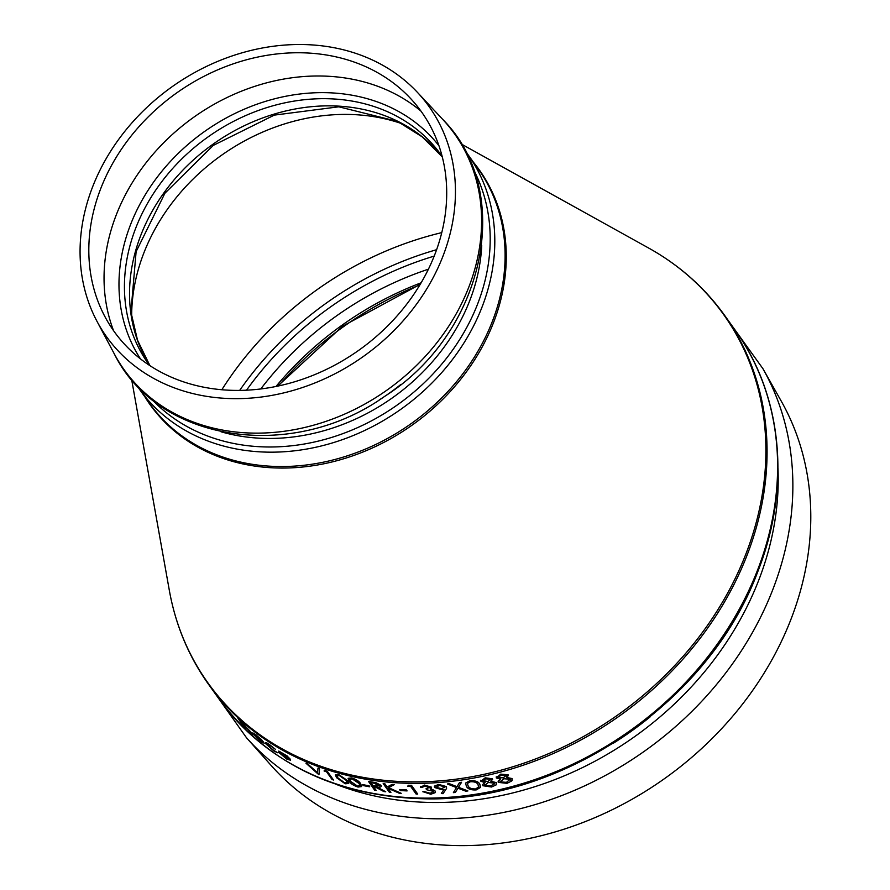 <?xml version="1.0" encoding="UTF-8"?>
<svg xmlns="http://www.w3.org/2000/svg" width="890" height="890" viewBox="0 0 890 890"><rect width="100%" height="100%" fill="white"/><g stroke="black" fill="none" stroke-linecap="round" stroke-linejoin="round"><path stroke-width="1.33" d="M512.295 780.074L511.795 780.908L512.084 778.683L506.466 777.493L508.101 774.89L500.681 774.233L496.309 777.949L500.569 779.039L498.122 781.131L498.255 782.388L507.033 783.322L511.795 780.908M511.839 780.808L512.117 778.583L506.51 777.393M500.425 779.05L498.122 781.131M508.246 775.824L508.134 774.79L500.725 774.133L496.342 777.849M496.62 784.101L496.153 784.891L496.397 782.755L490.868 781.353L492.437 778.895L485.15 777.927L480.889 781.342L485.095 782.588L482.714 784.502L482.87 785.725L491.503 787.016L496.153 784.891M496.186 784.791L496.442 782.655L490.913 781.253M484.95 782.577L482.714 784.502M492.593 779.807L492.482 778.794L485.184 777.827L480.934 781.242M480.6 787.361L479.799 784.09C478.364 781.52 475.026 780.408 469.764 780.752L465.537 783.089L466.449 786.404C467.762 789.007 471.021 790.175 476.206 789.919L480.578 787.405L479.755 784.19C478.33 781.62 474.982 780.508 469.731 780.864L465.503 783.189M407.086 790.921L406.496 789.931L407.086 790.921A317.196 264.731 144.5 0 1 400.2 790.52L399.566 789.641A317.196 264.731 -35.5 0 0 406.463 790.042M399.566 789.641L399.61 789.541A317.196 264.731 -35.5 0 0 406.496 789.931M383.178 783.601L383.212 783.5A317.196 264.731 -35.5 0 0 384.791 783.678L387.139 786.96L392.145 784.379A317.196 264.731 -35.5 0 0 394.426 784.557L388.452 787.739L401.223 793.324A317.196 264.731 144.5 0 1 399.098 793.157L387.94 788.24L390.91 792.389A317.196 264.731 144.5 0 1 389.33 792.222L383.178 783.601A317.196 264.731 -35.5 0 0 384.747 783.779L387.094 787.06L392.112 784.479A317.196 264.731 -35.5 0 0 394.381 784.657M388.496 787.639L401.223 793.324M390.91 792.389L388.107 788.306M376.559 786.827L385.748 791.789L376.514 786.938C380.186 787.561 381.676 787.06 381.009 785.447L381.276 786.471L381.053 785.347L375.981 782.688L371.976 781.999A317.196 264.731 -35.5 0 1 368.527 781.453L374.634 790.164A317.196 264.731 144.5 0 0 376.181 790.42L373.466 786.46M361.64 786.549L360.661 783.723C359.349 781.387 356.323 779.451 351.606 777.916L348.124 778.327L349.203 781.198C350.449 783.534 353.397 785.492 358.036 787.072L361.64 786.549L360.628 783.823L351.561 778.016L348.09 778.427M348.747 783.5L347.756 780.708L338.801 774.634L335.408 774.834L336.509 777.649L345.231 783.79L348.747 783.5L347.712 780.808L338.756 774.734L335.363 774.934M324.427 770.295L324.071 770.951A317.196 264.731 144.5 0 0 326.552 771.808L332.081 779.54A317.196 264.731 144.5 0 0 333.528 780.029L327.375 771.408A317.196 264.731 -35.5 0 1 324.383 770.395L324.427 770.295A317.196 264.731 -35.5 0 0 327.409 771.307M290.563 760.216L287.081 755.877L278.793 751.06L278.87 752.484L286.803 759.103L290.563 760.216L290.151 759.048L287.047 755.988L278.793 751.06M277.891 752.851L273.441 750.192L267.1 744.685C266.333 743.361 267.256 743.573 269.848 745.319L275.322 749.269L269.392 744.607C265.999 742.327 264.82 742.071 265.865 743.84L273.942 751.049L277.891 752.851L273.408 750.292L267.134 744.574M275.322 749.269L269.425 744.507C266.032 742.227 264.853 741.971 265.899 743.74M261.104 739.234L263.752 742.36L256.064 734.84L252.871 732.937L260.648 741.437L264.208 743.206L259.98 740.435L254.596 735.151M250.713 731.825L252.971 735.14L239.21 719.532L241.88 723.27M243.905 726.095L242.837 724.449M245.484 728.476A317.196 264.731 144.5 0 1 244.283 727.352L238.008 718.408A317.196 264.731 -35.5 0 0 239.21 719.532M317.986 768.092L318.03 767.992A317.196 264.731 -35.5 0 0 319.566 768.56L318.954 774.689A317.196 264.731 144.5 0 1 318.742 774.611L305.938 763.208A317.196 264.731 -35.5 0 0 307.439 763.854L317.541 772.82L317.986 768.092A317.196 264.731 -35.5 0 0 319.532 768.66L318.954 774.689M305.938 763.208L305.971 763.108A317.196 264.731 -35.5 0 0 307.484 763.754L317.585 772.72M369.728 786.805L369.139 785.814L369.728 786.805A317.196 264.731 144.5 0 1 363.165 785.558L362.541 784.68A317.196 264.731 -35.5 0 0 369.094 785.915M362.541 784.68L362.575 784.58A317.196 264.731 -35.5 0 0 369.139 785.814M408.254 785.269L407.776 786.226A317.196 264.731 144.5 0 0 410.568 786.304L416.097 794.036A317.196 264.731 144.5 0 0 417.722 794.069L411.569 785.447A317.196 264.731 -35.5 0 1 408.21 785.369L408.254 785.269A317.196 264.731 -35.5 0 0 411.603 785.347M429.781 787.205L426.032 788.751L426.633 789.741L433.63 791.388L433.775 792.144M431.45 787.149L431.606 788.206L431.45 787.149L424.43 785.08L420.525 787.383M433.675 791.288L430.259 793.257L424.541 791.677A317.196 264.731 -35.5 0 1 422.895 791.688L430.816 794.247L435.444 792.556L435.288 791.143L430.504 789.096L431.405 787.25L424.397 785.18L420.481 787.483A317.196 264.731 144.5 0 0 422.138 787.461L422.216 787.194M446.58 788.418L446.435 786.604L446.58 788.418L442.998 793.713L441.34 793.368L444.11 789.419M446.435 786.604L438.692 784.413L434.409 786.126L434.565 787.517L442.13 789.73L444.066 789.519L441.34 793.368M453.377 792.656L456.481 787.606L447.47 784.023A317.196 264.731 -35.5 0 0 449.439 783.823L456.971 786.793L459.496 782.633A317.196 264.731 -35.5 0 0 461.498 782.366L458.461 787.372L467.906 790.943A317.196 264.731 144.5 0 1 465.904 791.221L457.961 788.195L455.346 792.467A317.196 264.731 144.5 0 1 453.377 792.656L456.514 787.505M447.47 784.023L447.503 783.923A317.196 264.731 -35.5 0 0 449.483 783.723L457.004 786.693L459.529 782.533A317.196 264.731 -35.5 0 0 461.543 782.265L461.498 782.366M458.506 787.272L467.906 790.943M100.982 187.968A188.88 157.63 -35.5 0 0 104.909 316.618A188.88 157.63 -35.5 0 0 359.393 349.848A188.88 157.63 -35.5 0 0 410.401 98.323A188.88 157.63 -35.5 0 0 332.582 56.126A188.88 157.63 -35.5 0 0 100.982 187.968M428.368 269.214A296.359 247.331 -35.5 0 0 260.759 388.974M402.291 123.843A192.774 160.89 -35.5 0 0 380.475 117.858A192.774 160.89 -35.5 0 0 131.675 317.207M441.718 232.635A308.118 257.154 -35.5 0 0 221.821 389.764M92.827 186.321A198.103 165.329 -35.5 0 0 96.954 321.257A198.103 165.329 -35.5 0 0 363.865 356.111A198.103 165.329 -35.5 0 0 417.366 92.304A198.103 165.329 -35.5 0 0 335.752 48.049A198.103 165.329 -35.5 0 0 92.827 186.321M217.549 696.937L246.497 737.754L271.239 765.578A314.659 262.606 -35.5 0 0 665.353 778.038A314.659 262.606 -35.5 0 0 781.253 401.145L762.952 368.727L733.716 328.11M242.881 724.582L248.466 729.566L251.748 734.083A317.196 264.731 144.5 0 0 252.971 735.14M243.86 726.196L242.792 724.482M244.706 725.383L241.835 723.37M250.68 731.925L244.661 725.484M237.975 718.508A317.196 264.731 -35.5 0 0 239.176 719.643M256.064 734.84L252.738 732.926M261.059 739.334L256.02 734.94M259.98 740.435L254.562 735.251A317.196 264.731 144.5 0 0 263.752 742.36M262.817 742.004L259.936 740.536M262.784 742.115L264.174 743.306M254.462 734.172L254.139 734.584A317.196 264.731 -35.5 0 0 261.927 740.647L254.429 734.272M254.173 734.484A317.196 264.731 -35.5 0 0 261.571 740.258M288.805 758.313C289.606 759.704 288.761 759.704 286.246 758.325L280.194 753.307C279.371 751.939 280.194 751.961 282.686 753.352L289.139 759.192M288.838 758.213C289.651 759.604 288.794 759.604 286.28 758.224L279.883 752.339M280.239 753.207L279.883 752.54M324.071 770.951L324.383 770.395M333.528 780.029L327.375 771.408M347.145 782.421L344.653 782.922L337.978 778.094L336.976 775.813L339.435 775.635L346.221 780.419L347.089 782.733M347.178 782.321L344.653 782.922M344.686 782.822L338.011 777.994L337.021 776.225M360.016 785.525L357.457 786.204L350.704 781.565L349.726 779.24L352.24 778.906L359.104 783.5L359.949 785.848M360.05 785.425L357.457 786.204M357.491 786.093L350.738 781.465L349.748 779.696M376.181 790.42L373.344 786.437A317.196 264.731 144.5 0 0 374.601 786.638L383.812 791.533A317.196 264.731 144.5 0 0 385.748 791.789M381.053 785.347L375.936 782.788L371.931 782.099A317.196 264.731 -35.5 0 1 368.482 781.553M379.485 785.147L375.925 785.959L372.71 785.558L370.663 782.688A317.196 264.731 144.5 0 0 373.9 783.189L379.596 785.837M379.44 785.247L375.88 786.059L372.71 785.558M372.754 785.458L370.785 782.711M407.776 786.226L408.21 785.369M417.722 794.069L411.569 785.447M422.172 787.361L425.042 786.07L429.837 787.817M422.861 791.789A317.196 264.731 -35.5 0 0 424.508 791.777L424.541 791.677M426.833 792.856L424.508 791.777M430.259 793.257L426.8 792.957M433.63 791.388L430.215 793.357M429.736 787.305L425.999 788.852M420.57 786.526L420.481 787.483M435.288 791.143L433.041 789.764M435.444 792.556L435.255 791.243M446.402 786.704L438.648 784.513L434.365 786.226M444.655 786.793L441.818 788.818L436.211 787.383L439.193 785.403L444.655 786.793L444.811 787.594M444.7 786.693L441.852 788.718L436.211 787.383L436.067 786.649M478.787 786.816L475.627 789.018C471.6 789.152 469.119 788.195 468.185 786.148L467.339 783.478L470.421 781.731C474.437 781.576 476.962 782.51 477.986 784.513L478.675 787.294M478.82 786.716L475.627 789.018M475.672 788.918C471.644 789.052 469.164 788.095 468.229 786.048L467.295 783.745M492.615 779.751L492.482 778.794M480.845 780.196L480.889 781.342M490.657 779.184L487.764 781.487L482.725 780.897L485.673 778.839L490.613 779.284L487.72 781.587L482.603 780.419M490.613 779.284L490.668 779.929M494.64 783.089L490.924 786.026L484.705 785.303L488.399 782.455L494.606 783.189L490.891 786.126L484.661 785.403L484.538 784.557M494.606 783.189L494.718 784.046M484.705 785.303L484.561 784.502M508.268 775.769L508.134 774.79M496.275 776.781L496.309 777.949M506.276 775.268L503.295 777.782L498.178 777.415L501.215 775.145L506.232 775.368L503.262 777.882L498.133 777.515L498.066 776.926M506.232 775.368L506.288 776.047M510.282 779.117L506.466 782.332L500.136 781.876L503.94 778.761L510.248 779.217L506.421 782.432L500.091 781.976L499.98 781.109M510.248 779.217L510.348 780.107M500.136 781.876L500.002 781.064M735.196 330.19C782.822 395.816 791.154 488.009 757.512 572.359C709.775 700.452 565.272 800.232 429.447 798.875C338.478 797.852 268.335 764.566 219.029 699.017A317.196 264.731 144.5 0 0 502.16 789.063A317.196 264.731 144.5 0 0 757.179 571.069A317.196 264.731 144.5 0 0 735.196 330.19L724.66 315.427A317.196 264.731 144.5 0 1 746.632 556.317A317.196 264.731 144.5 0 1 491.614 774.311A317.196 264.731 144.5 0 1 208.483 684.254C188.647 656.353 175.608 625.125 169.367 590.571A316.873 264.452 -35.5 0 0 434.142 781.287A316.873 264.452 -35.5 0 0 745.475 555.037A316.873 264.452 -35.5 0 0 648.688 248.065L461.298 144.013M420.914 111.072A193.275 161.301 -35.5 0 0 116.49 214.334A193.275 161.301 -35.5 0 0 113.564 330.691M140.498 358.926A183.485 153.136 144.5 0 1 130.797 223.991A183.485 153.136 144.5 0 1 275.299 98.623A183.485 153.136 144.5 0 1 438.904 145.704M278.403 385.982A309.175 258.033 144.5 0 1 419.824 284.934M421.092 282.809A296.359 247.331 -35.5 0 0 275.978 386.494M149.553 365.423L148.474 363.932A179.802 150.054 144.5 0 1 136.014 227.395A179.802 150.054 144.5 0 1 280.561 103.819A179.802 150.054 144.5 0 1 441.051 154.871L442.119 156.373M442.219 156.796A179.802 150.054 -35.5 0 0 212.632 144.469A179.802 150.054 -35.5 0 0 149.921 365.668L137.516 340.191L130.941 312.023L136.114 251.648L164.917 193.241L213.3 145.393L274.254 115.122L338.834 106.8L397.619 121.463L422.138 136.815L442.23 156.807M436.567 249.712A308.118 257.154 -35.5 0 0 239.655 390.421M246.497 390.209A305.17 254.685 144.5 0 1 434.153 256.12M136.704 385.27L139.341 389.097A201.852 168.466 -35.5 0 0 319.521 446.402A201.852 168.466 -35.5 0 0 481.801 307.673A201.852 168.466 -35.5 0 0 467.817 154.382L465.047 150.644M473.569 169.756A198.904 165.996 144.5 0 1 477.385 304.603A198.904 165.996 144.5 0 1 328.188 438.47A198.904 165.996 144.5 0 1 152.023 399.521M221.032 431.772A191.828 160.1 -35.5 0 0 469.553 301.132A191.828 160.1 -35.5 0 0 481.724 245.495M139.341 389.097L149.609 403.47A201.852 168.466 -35.5 0 0 411.792 423.184A201.852 168.466 -35.5 0 0 478.086 168.755L467.817 154.382M400.433 384.78A188.88 157.63 144.5 0 1 379.196 399.955M650.089 716.906A305.437 254.907 144.5 0 1 612.765 743.595M335.864 784.235A309.041 257.922 -35.5 0 0 758.313 581.281A309.041 257.922 -35.5 0 0 777.971 468.329M442.586 119.249A202.987 169.412 144.5 0 1 387.762 389.553A202.987 169.412 144.5 0 1 114.276 353.842C158.264 442.909 292.61 462.11 384.78 396.295C484.338 333.071 515.722 192.529 442.586 119.249L417.366 92.304M246.497 737.754A318.631 265.921 -35.5 0 0 645.584 750.381A318.631 265.921 -35.5 0 0 762.952 368.727M473.38 162.18A202.186 168.733 144.5 0 1 493.238 323.326A202.186 168.733 144.5 0 1 325.251 463.501A202.186 168.733 144.5 0 1 144.914 396.884M219.029 699.017L208.483 684.254M420.214 284.288L342.517 326.263L277.658 386.149M96.954 321.257L114.276 353.842M131.642 379.563L169.367 590.571M724.66 315.427C704.691 287.626 679.37 265.164 648.688 248.065"/></g></svg>
